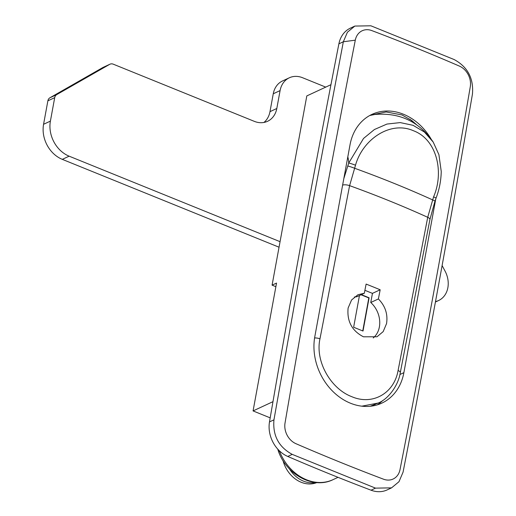<?xml version="1.0" encoding="UTF-8"?>
<svg xmlns="http://www.w3.org/2000/svg" width="516" height="516" viewBox="0 0 516 516"><rect width="100%" height="100%" fill="white"/><g stroke="black" fill="none" stroke-linecap="round" stroke-linejoin="round"><path stroke-width="0.77" d="M409.865 119.164A53.464 43.473 -114.9 0 1 414.058 123.021M370.333 115.191L386.174 111.94L401.983 114.945L411.794 120.544L416.444 124.595M375.506 488.13L391.547 487.865L398.978 481.712L403.054 472.166C427.609 346.72 450.739 220.693 472.443 94.093C473.785 78.426 467.69 66.912 454.164 59.553L370.888 25.8L354.847 26.064L347.423 32.218L343.34 41.764L307.581 230.368L273.951 419.837C272.616 435.504 278.704 447.017 292.23 454.37L375.506 488.13L371.056 490.2A28.141 22.878 65.1 0 0 387.09 489.936L391.547 487.865M383.504 479.19A16.886 13.726 65.1 0 0 400.016 469.612A16875.09 13721.149 65.1 0 0 470.276 86.785A16.886 13.726 65.1 0 0 459.33 66.067A2242.697 1823.538 65.1 0 0 371.804 30.592A16.886 13.726 65.1 0 0 355.292 40.171A16875.09 13721.149 65.1 0 0 285.032 422.997A16.886 13.726 65.1 0 0 295.984 443.708A2242.697 1823.538 65.1 0 0 383.504 479.19M354.847 26.064L350.39 28.135A28.141 22.878 65.1 0 0 338.889 43.834A16883.533 13728.012 65.1 0 0 303.124 232.439A16883.533 13728.012 65.1 0 0 269.494 421.907A28.141 22.878 65.1 0 0 287.773 456.447A2251.14 1830.4 65.1 0 0 371.056 490.2M275.873 286.683L272.08 285.148L306.807 95.924L330.943 84.695M430.931 138.746A53.464 43.473 65.1 0 0 371.997 114.365A53.464 43.473 65.1 0 0 350.022 144.79L314.825 336.567A53.464 43.473 65.1 0 0 332.807 391.373A53.464 43.473 65.1 0 0 381.905 403.093A53.464 43.473 65.1 0 0 403.88 372.662L435.756 198.989M377.306 404.854A53.464 43.473 65.1 0 0 382.904 400.384M272.983 401.661L253.072 410.923L276.537 283.071L272.08 285.148M270.19 417.863L253.072 410.923M398.094 370.475L427.719 217.307L433.575 196.867C444.257 172.376 437.058 139.494 413.406 130.729C390.193 120.441 362.58 139.565 355.511 165.223L349.603 185.644L319.972 338.806C314.96 361.555 330.891 388.8 351.706 396.649C372.333 405.64 394.101 393.56 398.094 370.475A5.631 2.045 11.1 0 1 400.287 372.655C398.494 385.052 388.554 398.997 378.176 403.041L361.871 406.169M370.249 406.26A5.631 3.251 -106 0 0 370.378 406.202L378.009 403.119M373.236 337.954A23.072 18.763 65.1 0 0 379.37 326.95A23.072 18.763 65.1 0 0 370.765 302.499L372.442 293.372L364.896 290.315M364.328 293.249L366.108 284.077A563.42 215.604 10.4 0 1 373.171 286.909A563.42 215.604 10.4 0 1 380.169 289.779L378.389 298.951C385.265 305.936 387.987 314.154 386.548 323.609L383.169 331.62L377.002 336.767L363.464 336.8C351.957 330.853 346.842 321.268 348.113 308.033L351.583 299.977L357.93 294.746L364.328 293.249L356.704 296.797A23.072 18.763 65.1 0 0 354.363 297.016M343.811 178.639L348.726 163.03L363.528 138.449L374.41 129.522L386.955 124.059L400.229 122.595L413.071 125.324L424.384 132.006L433.214 142.081C419.166 121.615 399.732 112.411 374.919 114.462L369.785 115.487M380.169 289.779L372.442 293.372M378.389 298.951L370.765 302.499M347.81 156.845A37.99 16.667 -67.9 0 1 348.726 163.03A5.631 0.471 19.7 0 1 355.511 165.223M433.214 142.087L438.916 154.671L441.245 171.467C441.045 180.658 439.31 189.559 436.046 198.183A5.631 0.471 -160.3 0 0 433.575 196.867M442.109 265.572L445.024 271.023A22.511 18.305 -114.9 0 1 447.862 287.715A22.511 18.305 -114.9 0 1 438.606 300.525A22.511 18.305 -114.9 0 1 435.504 301.576M279.04 247.209L62.307 159.36A28.141 22.878 -114.9 0 1 43.57 124.291L47.872 100.839A5.631 4.573 -114.9 0 1 49.91 97.782L102.871 67.519A5.631 4.573 -114.9 0 1 103.148 67.377L109.979 64.197A5.631 4.573 -114.9 0 1 113.288 64.19L254.304 121.344A22.511 18.305 65.1 0 0 267.552 121.299A22.511 18.305 65.1 0 0 276.808 108.489L280.091 90.59A22.511 18.305 -114.9 0 1 289.347 77.781A22.511 18.305 -114.9 0 1 302.595 77.735L325.744 87.12M263.934 122.453A22.511 18.305 65.1 0 0 269.978 111.669L273.261 93.77A22.511 18.305 -114.9 0 1 282.51 80.96L289.347 77.781M280.059 241.675L69.144 156.18A28.141 22.878 -114.9 0 1 50.4 121.112L54.702 97.659A5.631 4.573 -114.9 0 1 56.741 94.602L109.702 64.339A5.631 4.573 -114.9 0 1 109.979 64.197M283.013 460.556A28.141 22.878 65.1 0 0 301.15 482.254A28.141 22.878 65.1 0 0 316.824 482.583M289.444 468.876A28.141 22.878 65.1 0 0 303.524 481.151A28.141 22.878 65.1 0 0 315.766 482.492M359.458 295.52L353.634 327.234L363.012 331.033L369.108 297.79L361.335 294.642M362.754 330.93L368.811 297.932L361.039 294.778M338.889 43.834L343.34 41.764L355.292 40.171M273.951 419.837L269.494 421.907M292.23 454.37L287.773 456.447M399.887 374.519L403.88 372.662M400.287 372.655L429.912 219.513A5.631 2.09 10.8 0 0 427.719 217.307A564.975 216.204 -169.6 0 0 389.69 200.995A564.975 216.204 -169.6 0 0 349.603 185.644A5.631 2.09 10.8 0 0 342.624 185.109M347.655 166.004A5.631 0.471 19.7 0 1 354.447 168.197A568.303 217.475 10.4 0 1 394.501 183.541A568.303 217.475 10.4 0 1 432.511 199.84A5.631 0.471 19.7 0 1 434.982 201.15L429.912 219.513M319.972 338.806A5.631 2.045 -168.9 0 0 314.586 337.954M62.307 159.36L69.144 156.18M43.57 124.291L50.4 121.112M47.872 100.839L54.702 97.659M49.91 97.782L56.741 94.602M102.871 67.519L109.702 64.339M269.978 111.669L276.808 108.489M273.261 93.77L280.091 90.59M279.304 450.72A16.886 13.726 65.1 0 0 279.504 451.242A45.021 36.61 65.1 0 0 332.994 479.674C313.644 489.342 287.128 475.12 278.582 451.758L279.743 451.132M375.306 404.376L370.101 406.305M436.046 198.183L434.982 201.15M435.42 302.008L438.606 300.525M338.032 477.332L332.994 479.674M278.582 451.758L277.75 449.107"/></g></svg>
